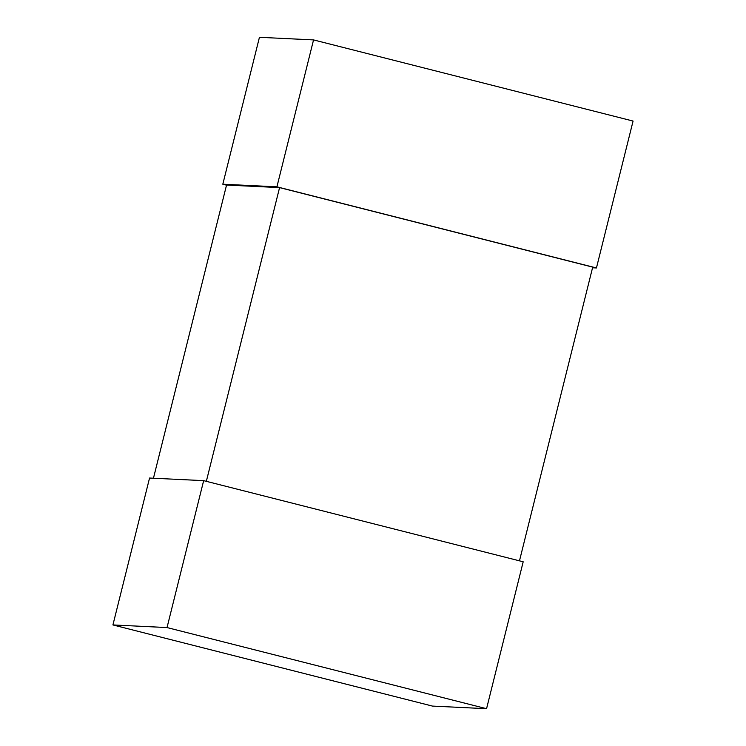 <?xml version="1.0" encoding="UTF-8"?>
<svg xmlns="http://www.w3.org/2000/svg" width="746" height="746" viewBox="0 0 746 746"><rect width="100%" height="100%" fill="white"/><g stroke="black" fill="none" stroke-linecap="round" stroke-linejoin="round"><path stroke-width="1.12" d="M112.926 624.943L432.456 706.089L486.56 708.7L523.188 561.785L203.658 480.648L149.554 478.037L112.926 624.943L167.029 627.563L486.56 708.7M167.029 627.563L203.658 480.648M592.548 267.777L596.446 267.963L276.915 186.826L222.812 184.215L226.523 185.157M222.812 184.215L259.44 37.3L313.544 39.911L633.074 121.057L596.446 267.963M276.915 186.826L313.544 39.911M153.452 478.223L226.551 185.045L279.573 187.61L592.706 267.124L519.477 560.843M206.344 481.329L279.573 187.61"/></g></svg>
